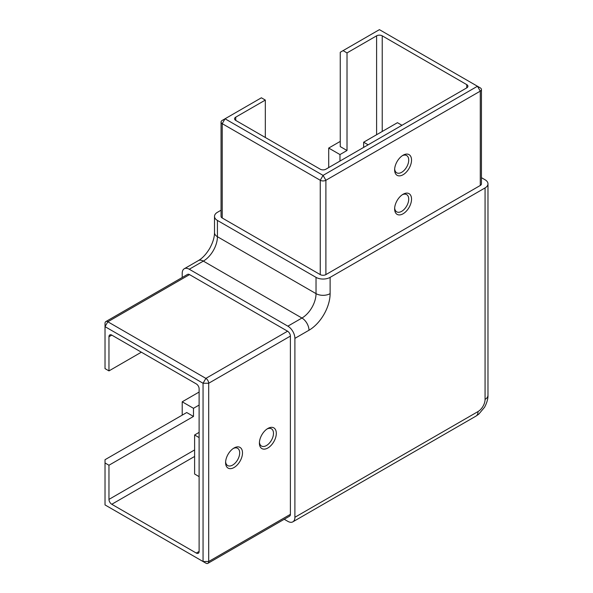 <?xml version="1.0" encoding="UTF-8"?>
<svg xmlns="http://www.w3.org/2000/svg" width="593" height="593" viewBox="0 0 593 593"><rect width="100%" height="100%" fill="white"/><g stroke="black" fill="none" stroke-linecap="round" stroke-linejoin="round"><path stroke-width="0.89" d="M403.084 155.218L403.084 155.218A11.949 6.901 -60 0 1 411.535 160.095A11.949 6.901 -60 0 1 403.084 174.735A11.949 6.901 -60 0 1 394.634 169.857A11.949 6.901 -60 0 1 403.084 155.218L403.084 155.218M394.664 168.99A9.962 5.752 120 0 0 396.695 172.793A9.962 5.752 120 0 0 401.676 172.296A9.962 5.752 120 0 0 408.184 163.52A9.962 5.752 120 0 0 406.657 155.536A9.962 5.752 120 0 0 402.343 155.677M403.084 194.252L403.084 194.252A11.949 6.901 -60 0 1 411.535 199.137A11.949 6.901 -60 0 1 403.084 213.776A11.949 6.901 -60 0 1 394.634 208.892A11.949 6.901 -60 0 1 403.084 194.252L403.084 194.252M394.664 208.024A9.962 5.752 120 0 0 396.695 211.827A9.962 5.752 120 0 0 401.676 211.33A9.962 5.752 120 0 0 408.184 202.554A9.962 5.752 120 0 0 406.657 194.578A9.962 5.752 120 0 0 402.343 194.719M267.858 428.472L267.858 428.472A11.949 6.901 -60 0 1 276.308 433.357A11.949 6.901 -60 0 1 267.858 447.997A11.949 6.901 -60 0 1 259.4 443.112A11.949 6.901 -60 0 1 267.858 428.472L267.858 428.472M259.438 442.245A9.962 5.752 120 0 0 261.469 446.047A9.962 5.752 120 0 0 266.45 445.551A9.962 5.752 120 0 0 272.95 436.774A9.962 5.752 120 0 0 271.424 428.798A9.962 5.752 120 0 0 267.117 428.939M234.05 447.997L234.05 447.997A11.949 6.901 -60 0 1 242.5 452.874A11.949 6.901 -60 0 1 234.05 467.514A11.949 6.901 -60 0 1 225.599 462.629A11.949 6.901 -60 0 1 234.05 447.997L234.05 447.997M225.629 461.762A9.962 5.752 120 0 0 227.66 465.564A9.962 5.752 120 0 0 232.641 465.075A9.962 5.752 120 0 0 239.149 456.299A9.962 5.752 120 0 0 237.623 448.315A9.962 5.752 120 0 0 233.308 448.456M265.323 100.076L261.372 97.801L225.036 118.785L323.074 175.387L477.454 86.252L379.416 29.65L343.073 50.635L347.016 52.91L376.599 35.832A3.981 2.298 180 0 1 382.233 35.832L466.75 84.629A3.981 2.298 180 0 1 467.921 86.252A3.981 2.298 180 0 1 466.75 87.883L325.891 169.205A3.981 2.298 180 0 1 320.257 169.205L235.74 120.409A3.981 2.298 180 0 1 234.569 118.785A3.981 2.298 180 0 1 235.74 117.155L265.323 100.076L265.323 137.487M194.608 456.454L111.781 504.272L196.298 553.069L199.115 551.438L199.115 388.786A3.981 2.298 60 0 0 196.298 383.908L111.781 335.112L108.964 336.742L108.964 370.899L141.364 352.19M111.781 504.272A3.981 2.298 60 0 1 108.964 499.395L108.964 465.238L105.02 462.955L105.02 459.708L186.721 412.535L193.481 416.442L193.481 408.31L182.214 401.802L182.214 415.137M284.232 519.26L287.857 521.351A9.962 5.752 -120 0 0 292.838 521.847A9.962 5.752 -120 0 0 294.899 517.281L294.899 338.366A9.962 5.752 -120 0 0 287.857 326.165L189.256 269.237A9.962 5.752 -120 0 0 184.275 268.748A9.962 5.752 -120 0 0 182.214 273.306L182.214 277.487M105.843 321.576A3.981 2.298 60 0 1 107.837 321.777L105.02 326.654L105.02 323.4A3.981 2.298 60 0 1 105.843 321.576L187.544 274.411A3.981 2.298 60 0 1 189.538 274.603L287.575 331.205A3.981 2.298 60 0 1 290.392 336.09L290.392 514.353A3.981 2.298 60 0 1 289.569 516.184L207.869 563.35A3.981 2.298 60 0 1 205.875 563.15L203.058 561.527L203.058 383.256L105.02 326.654L105.02 368.616L108.964 370.899M199.115 392.04L182.214 401.802M328.707 167.582L328.707 148.065L340.256 141.393M221.048 210.219L217.423 212.309A9.962 5.752 0 0 0 214.51 216.378A9.962 5.752 0 0 0 217.423 220.44L316.032 277.368A9.962 5.752 0 0 0 330.116 277.368L485.067 187.914A9.962 5.752 0 0 0 487.98 183.845A9.962 5.752 0 0 0 485.067 179.775L481.442 177.685M343.073 50.635L340.256 52.258L340.256 146.597L347.016 150.503L339.974 154.565L328.707 148.065M481.442 89.506A3.981 2.298 180 0 1 480.278 91.129L477.454 86.252L480.278 87.883A3.981 2.298 180 0 1 481.442 89.506L481.442 183.845A3.981 2.298 180 0 1 480.278 185.476L480.278 91.129L325.891 180.265A3.981 2.298 180 0 1 320.257 180.265L222.219 123.663A3.981 2.298 180 0 1 221.048 122.039A3.981 2.298 180 0 1 222.219 120.409L225.036 118.785L222.219 120.409M325.891 274.603A3.981 2.298 180 0 1 320.257 274.603L320.257 180.265L323.074 175.387L325.891 180.265L325.891 274.603L480.278 185.476M225.036 118.785L222.219 123.663L222.219 218.002L320.257 274.603M222.219 218.002A3.981 2.298 180 0 1 221.048 216.378L221.048 122.039M199.115 405.056L193.481 408.31M108.964 465.238L193.481 416.442M347.016 52.91L347.016 150.503M339.974 161.074L339.974 154.565M368.149 144.811L363.642 142.209L397.451 122.684L401.958 125.286M363.642 142.209L363.642 147.412M189.538 274.603L107.837 321.777L205.875 378.378A3.981 2.298 60 0 1 208.692 383.256L208.692 561.527A3.981 2.298 60 0 1 207.869 563.35M108.964 336.742A3.981 2.298 60 0 1 109.787 334.912A3.981 2.298 60 0 1 111.781 335.112M199.115 551.438A3.981 2.298 60 0 1 198.292 553.269A3.981 2.298 60 0 1 196.298 553.069M105.02 462.955L105.02 504.925L205.875 563.15M199.115 476.624L194.608 474.022L194.608 434.98L199.115 437.582M194.608 434.98L199.115 432.379M107.837 506.548L105.02 504.925L107.837 506.548M382.233 35.832L382.233 131.468M466.75 87.883L466.75 84.629M287.857 326.165L301.941 318.033L203.34 261.105L189.256 269.237M330.116 277.368L330.116 293.639A29.88 17.249 -60 0 1 323.926 314.46A29.88 17.249 -60 0 1 308.99 330.234L294.899 338.366M294.899 517.281L478.025 411.564A9.962 5.752 120 0 0 482.998 406.301A9.962 5.752 120 0 0 485.067 399.363L485.067 187.914M217.423 220.44L217.423 236.711L316.032 293.639L316.032 277.368M108.964 499.395L194.608 449.946M235.74 117.155L235.74 120.409M376.599 134.722L376.599 35.832M308.99 330.234A9.962 5.752 -120 0 0 301.941 318.033A19.917 11.504 120 0 0 311.903 307.522A19.917 11.504 120 0 0 316.032 293.639A9.962 5.752 180 0 0 330.116 293.639M214.51 216.378L214.51 232.641A9.962 5.752 180 0 0 217.423 236.711A19.917 11.504 -60 0 1 213.302 250.594A19.917 11.504 -60 0 1 203.34 261.105A9.962 5.752 -120 0 0 198.359 260.609L184.275 268.748M487.98 183.845L487.98 395.294A9.962 5.752 180 0 1 485.067 399.363M487.98 395.294C488.024 396.413 488.054 400.742 484.585 407.221L478.721 414.203L475.957 416.123A9.962 5.752 -120 0 0 478.025 411.564M290.392 336.09L208.692 383.256L203.058 383.256L205.875 378.378L287.575 331.205M203.058 561.527L208.692 561.527L290.392 514.353M214.51 232.641C214.503 237.341 212.88 242.626 209.655 248.489C206.194 254.212 202.428 258.251 198.359 260.609M475.957 416.123L292.838 521.847"/></g></svg>
